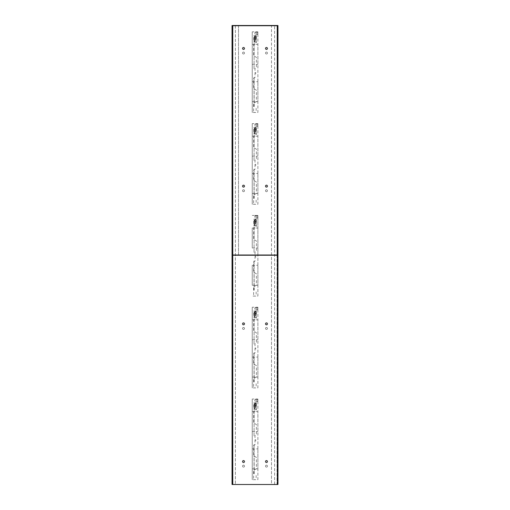 <?xml version="1.0" encoding="UTF-8"?>
<svg xmlns="http://www.w3.org/2000/svg" width="510" height="510" viewBox="0 0 510 510"><rect width="100%" height="100%" fill="white"/><g stroke="black" fill="none" stroke-linecap="round" stroke-linejoin="round"><path stroke-width="0.38" stroke-dasharray="2.55 1.91" d="M277.95 25.5L277.95 484.5L277.491 484.5L277.491 25.5L277.95 25.5L277.262 25.5L277.262 484.5L277.95 484.5M277.262 25.615L277.262 484.5L232.738 484.5L277.446 484.5L277.446 255.23L232.554 255.23L232.554 484.5L277.446 484.5M243.525 465.165A0.975 0.975 0 0 1 244.5 466.14A0.975 0.975 0 0 1 243.525 467.115A0.975 0.975 0 0 1 242.55 466.14A0.975 0.975 0 0 1 243.525 465.165A0.975 0.975 0 0 1 244.5 466.14A0.975 0.975 0 0 1 243.525 467.115A0.975 0.975 0 0 1 242.55 466.14A0.975 0.975 0 0 1 243.525 465.165M243.525 327.465A0.975 0.975 0 0 1 244.5 328.44A0.975 0.975 0 0 1 243.525 329.415A0.975 0.975 0 0 1 242.55 328.44A0.975 0.975 0 0 1 243.525 327.465A0.975 0.975 0 0 1 244.5 328.44A0.975 0.975 0 0 1 243.525 329.415A0.975 0.975 0 0 1 242.55 328.44A0.975 0.975 0 0 1 243.525 327.465M243.525 189.765A0.975 0.975 0 0 1 244.5 190.74A0.975 0.975 0 0 1 243.525 191.715A0.975 0.975 0 0 1 242.55 190.74A0.975 0.975 0 0 1 243.525 189.765A0.975 0.975 0 0 1 244.5 190.74A0.975 0.975 0 0 1 243.525 191.715A0.975 0.975 0 0 1 242.55 190.74A0.975 0.975 0 0 1 243.525 189.765M243.525 52.065A0.975 0.975 0 0 1 244.5 53.04A0.975 0.975 0 0 1 243.525 54.015A0.975 0.975 0 0 1 242.55 53.04A0.975 0.975 0 0 1 243.525 52.065A0.975 0.975 0 0 1 244.5 53.04A0.975 0.975 0 0 1 243.525 54.015A0.975 0.975 0 0 1 242.55 53.04A0.975 0.975 0 0 1 243.525 52.065M266.475 52.065A0.975 0.975 0 0 0 265.5 53.04A0.975 0.975 0 0 0 266.475 54.015A0.975 0.975 0 0 0 267.45 53.04A0.975 0.975 0 0 0 266.475 52.065A0.975 0.975 0 0 0 265.5 53.04A0.975 0.975 0 0 0 266.475 54.015A0.975 0.975 0 0 0 267.45 53.04A0.975 0.975 0 0 0 266.475 52.065M266.475 189.765A0.975 0.975 0 0 0 265.5 190.74A0.975 0.975 0 0 0 266.475 191.715A0.975 0.975 0 0 0 267.45 190.74A0.975 0.975 0 0 0 266.475 189.765A0.975 0.975 0 0 0 265.5 190.74A0.975 0.975 0 0 0 266.475 191.715A0.975 0.975 0 0 0 267.45 190.74A0.975 0.975 0 0 0 266.475 189.765M266.475 327.465A0.975 0.975 0 0 0 265.5 328.44A0.975 0.975 0 0 0 266.475 329.415A0.975 0.975 0 0 0 267.45 328.44A0.975 0.975 0 0 0 266.475 327.465A0.975 0.975 0 0 0 265.5 328.44A0.975 0.975 0 0 0 266.475 329.415A0.975 0.975 0 0 0 267.45 328.44A0.975 0.975 0 0 0 266.475 327.465M266.475 465.165A0.975 0.975 0 0 0 265.5 466.14A0.975 0.975 0 0 0 266.475 467.115A0.975 0.975 0 0 0 267.45 466.14A0.975 0.975 0 0 0 266.475 465.165A0.975 0.975 0 0 0 265.5 466.14A0.975 0.975 0 0 0 266.475 467.115A0.975 0.975 0 0 0 267.45 466.14A0.975 0.975 0 0 0 266.475 465.165M232.738 25.615L232.738 484.5L232.05 484.5L232.509 484.5L232.509 25.5L232.05 25.5L277.262 25.5M232.05 25.5L232.05 484.5M232.738 25.5L232.554 484.5M243.525 462.238A0.689 0.689 0 0 1 242.837 461.55A0.689 0.689 0 0 1 243.525 460.861A0.689 0.689 0 0 1 244.213 461.55A0.689 0.689 0 0 1 243.525 462.238A0.689 0.689 0 0 0 244.213 461.55A0.689 0.689 0 0 0 243.525 460.861A0.689 0.689 0 0 0 242.837 461.55A0.689 0.689 0 0 0 243.525 462.238M243.525 460.402A1.147 1.147 0 0 0 242.377 461.55A1.147 1.147 0 0 0 243.525 462.697A1.147 1.147 0 0 0 244.672 461.55A1.147 1.147 0 0 0 243.525 460.402A1.147 1.147 0 0 1 244.672 461.55A1.147 1.147 0 0 1 243.525 462.697A1.147 1.147 0 0 1 242.377 461.55A1.147 1.147 0 0 1 243.525 460.402A1.147 1.147 0 0 1 244.672 461.55A1.147 1.147 0 0 1 243.525 462.697M243.525 324.538A0.689 0.689 0 0 1 242.837 323.85A0.689 0.689 0 0 1 243.525 323.161A0.689 0.689 0 0 1 244.213 323.85A0.689 0.689 0 0 1 243.525 324.538A0.689 0.689 0 0 0 244.213 323.85A0.689 0.689 0 0 0 243.525 323.161A0.689 0.689 0 0 0 242.837 323.85A0.689 0.689 0 0 0 243.525 324.538M243.525 322.702A1.147 1.147 0 0 0 242.377 323.85A1.147 1.147 0 0 0 243.525 324.998A1.147 1.147 0 0 0 244.672 323.85A1.147 1.147 0 0 0 243.525 322.702A1.147 1.147 0 0 1 244.672 323.85A1.147 1.147 0 0 1 243.525 324.998A1.147 1.147 0 0 1 242.377 323.85A1.147 1.147 0 0 1 243.525 322.702A1.147 1.147 0 0 1 244.672 323.85A1.147 1.147 0 0 1 243.525 324.998M243.525 186.838A0.689 0.689 0 0 1 242.837 186.15A0.689 0.689 0 0 1 243.525 185.462A0.689 0.689 0 0 1 244.213 186.15A0.689 0.689 0 0 1 243.525 186.838A0.689 0.689 0 0 0 244.213 186.15A0.689 0.689 0 0 0 243.525 185.462A0.689 0.689 0 0 0 242.837 186.15A0.689 0.689 0 0 0 243.525 186.838M243.525 185.002A1.147 1.147 0 0 0 242.377 186.15A1.147 1.147 0 0 0 243.525 187.297A1.147 1.147 0 0 0 244.672 186.15A1.147 1.147 0 0 0 243.525 185.002A1.147 1.147 0 0 1 244.672 186.15A1.147 1.147 0 0 1 243.525 187.297A1.147 1.147 0 0 1 242.377 186.15A1.147 1.147 0 0 1 243.525 185.002A1.147 1.147 0 0 1 244.672 186.15A1.147 1.147 0 0 1 243.525 187.297M243.525 49.138A0.689 0.689 0 0 1 242.837 48.45A0.689 0.689 0 0 1 243.525 47.761A0.689 0.689 0 0 1 244.213 48.45A0.689 0.689 0 0 1 243.525 49.138A0.689 0.689 0 0 0 244.213 48.45A0.689 0.689 0 0 0 243.525 47.761A0.689 0.689 0 0 0 242.837 48.45A0.689 0.689 0 0 0 243.525 49.138M243.525 47.303A1.147 1.147 0 0 0 242.377 48.45A1.147 1.147 0 0 0 243.525 49.597A1.147 1.147 0 0 0 244.672 48.45A1.147 1.147 0 0 0 243.525 47.303A1.147 1.147 0 0 1 244.672 48.45A1.147 1.147 0 0 1 243.525 49.597A1.147 1.147 0 0 1 242.377 48.45A1.147 1.147 0 0 1 243.525 47.303A1.147 1.147 0 0 1 244.672 48.45A1.147 1.147 0 0 1 243.525 49.597M266.475 49.138A0.689 0.689 0 0 0 267.163 48.45A0.689 0.689 0 0 0 266.475 47.761A0.689 0.689 0 0 0 265.786 48.45A0.689 0.689 0 0 0 266.475 49.138A0.689 0.689 0 0 1 265.786 48.45A0.689 0.689 0 0 1 266.475 47.761A0.689 0.689 0 0 1 267.163 48.45A0.689 0.689 0 0 1 266.475 49.138M266.475 47.303A1.147 1.147 0 0 1 267.623 48.45A1.147 1.147 0 0 1 266.475 49.597A1.147 1.147 0 0 1 265.327 48.45A1.147 1.147 0 0 1 266.475 47.303A1.147 1.147 0 0 0 265.327 48.45A1.147 1.147 0 0 0 266.475 49.597A1.147 1.147 0 0 0 267.623 48.45A1.147 1.147 0 0 0 266.475 47.303A1.147 1.147 0 0 0 265.327 48.45A1.147 1.147 0 0 0 266.475 49.597M266.475 186.838A0.689 0.689 0 0 0 267.163 186.15A0.689 0.689 0 0 0 266.475 185.462A0.689 0.689 0 0 0 265.786 186.15A0.689 0.689 0 0 0 266.475 186.838A0.689 0.689 0 0 1 265.786 186.15A0.689 0.689 0 0 1 266.475 185.462A0.689 0.689 0 0 1 267.163 186.15A0.689 0.689 0 0 1 266.475 186.838M266.475 185.002A1.147 1.147 0 0 1 267.623 186.15A1.147 1.147 0 0 1 266.475 187.297A1.147 1.147 0 0 1 265.327 186.15A1.147 1.147 0 0 1 266.475 185.002A1.147 1.147 0 0 0 265.327 186.15A1.147 1.147 0 0 0 266.475 187.297A1.147 1.147 0 0 0 267.623 186.15A1.147 1.147 0 0 0 266.475 185.002A1.147 1.147 0 0 0 265.327 186.15A1.147 1.147 0 0 0 266.475 187.297M266.475 324.538A0.689 0.689 0 0 0 267.163 323.85A0.689 0.689 0 0 0 266.475 323.161A0.689 0.689 0 0 0 265.786 323.85A0.689 0.689 0 0 0 266.475 324.538A0.689 0.689 0 0 1 265.786 323.85A0.689 0.689 0 0 1 266.475 323.161A0.689 0.689 0 0 1 267.163 323.85A0.689 0.689 0 0 1 266.475 324.538M266.475 322.702A1.147 1.147 0 0 1 267.623 323.85A1.147 1.147 0 0 1 266.475 324.998A1.147 1.147 0 0 1 265.327 323.85A1.147 1.147 0 0 1 266.475 322.702A1.147 1.147 0 0 0 265.327 323.85A1.147 1.147 0 0 0 266.475 324.998A1.147 1.147 0 0 0 267.623 323.85A1.147 1.147 0 0 0 266.475 322.702A1.147 1.147 0 0 0 265.327 323.85A1.147 1.147 0 0 0 266.475 324.998M266.475 462.238A0.689 0.689 0 0 0 267.163 461.55A0.689 0.689 0 0 0 266.475 460.861A0.689 0.689 0 0 0 265.786 461.55A0.689 0.689 0 0 0 266.475 462.238A0.689 0.689 0 0 1 265.786 461.55A0.689 0.689 0 0 1 266.475 460.861A0.689 0.689 0 0 1 267.163 461.55A0.689 0.689 0 0 1 266.475 462.238M266.475 460.402A1.147 1.147 0 0 1 267.623 461.55A1.147 1.147 0 0 1 266.475 462.697A1.147 1.147 0 0 1 265.327 461.55A1.147 1.147 0 0 1 266.475 460.402A1.147 1.147 0 0 0 265.327 461.55A1.147 1.147 0 0 0 266.475 462.697A1.147 1.147 0 0 0 267.623 461.55A1.147 1.147 0 0 0 266.475 460.402A1.147 1.147 0 0 0 265.327 461.55A1.147 1.147 0 0 0 266.475 462.697M232.509 25.615L232.509 484.385L232.509 25.615L232.968 25.615L232.968 484.385L232.554 484.385M232.509 484.385L238.521 484.385L232.968 484.385L232.968 25.615L235.378 25.615L235.378 484.385L235.378 25.615L238.521 25.615L238.521 255.23M232.968 25.729L232.968 255M232.968 255.23L232.968 25.615M238.521 25.729L238.521 255M277.032 255.23L277.032 25.615L277.491 25.615L277.491 484.385L271.479 484.385L271.479 255.23M277.032 25.729L277.032 255M277.491 25.615L277.491 484.385M277.446 484.385L277.032 484.385L277.032 25.615L271.479 25.615L271.479 484.385L277.032 484.385L277.032 25.615M271.479 255L271.479 25.729M274.622 484.385L274.622 25.615L274.622 484.385M252.246 31.811L252.246 112.493L252.246 31.811L257.894 31.811L257.894 112.493L252.246 112.493L257.894 112.493L257.894 31.811L252.246 31.811M252.246 44.402L252.246 64.368L252.246 44.402L257.894 44.402L257.894 64.368L257.894 44.402L252.246 44.402M252.246 101.662L252.246 81.696L252.246 101.662L257.894 101.662L257.894 81.696L257.894 101.662L252.246 101.662M256.377 31.811L256.377 42.681L253.623 44.274L253.623 55.749L256.377 57.337L256.377 67.607L255 68.404L255 77.52L253.623 78.317L253.623 88.581L256.377 90.174L256.377 101.649L253.623 103.237L253.623 112.276L255 112.493M252.246 64.368L257.894 64.368L252.246 64.368M252.246 81.696L257.894 81.696L252.246 81.696M254.197 39.468L254.037 69.303L254.197 39.468M254.197 106.596L254.037 76.761L254.197 106.596M254.037 106.596L254.037 76.761L254.037 106.596M255.688 73.721L255.688 72.343L255.688 73.721M255.535 31.99L254.834 33.539C254.802 32.474 255.319 31.875 256.377 31.741C258.385 32.767 258.391 33.807 256.402 34.865L257.709 34.119L257.677 32.436L256.377 31.741L255.185 32.296L254.834 33.539L255.535 31.99M257.219 34.616L257.939 33.303L257.219 31.99L257.939 33.303L257.219 34.616M255.402 34.521L255.032 34.093L255.402 34.521M252.246 123.611L252.246 204.293L252.246 123.611L257.894 123.611L257.894 204.293L252.246 204.293L257.894 204.293L257.894 123.611L252.246 123.611M252.246 136.202L252.246 156.168L252.246 136.202L257.894 136.202L257.894 156.168L257.894 136.202L252.246 136.202M252.246 193.462L252.246 173.496L252.246 193.462L257.894 193.462L257.894 173.496L257.894 193.462L252.246 193.462M256.377 123.611L256.377 134.481L253.623 136.074L253.623 147.549L256.377 149.137L256.377 159.407L255 160.204L255 169.32L253.623 170.117L253.623 180.381L256.377 181.974L256.377 193.449L253.623 195.037L253.623 204.076L255 204.293M252.246 156.168L257.894 156.168L252.246 156.168M252.246 173.496L257.894 173.496L252.246 173.496M254.197 131.268L254.037 161.103L254.197 131.268M254.197 198.396L254.037 168.561L254.197 198.396M254.037 198.396L254.037 168.561L254.037 198.396M255.688 165.52L255.688 164.143L255.688 165.52M255.535 123.79L254.834 125.339C254.802 124.274 255.319 123.675 256.377 123.541C258.385 124.567 258.391 125.607 256.402 126.665L257.709 125.919L257.677 124.236L256.377 123.541L255.185 124.096L254.834 125.339L255.535 123.79M257.219 126.416L257.939 125.103L257.219 123.79L257.939 125.103L257.219 126.416M255.402 126.321L255.032 125.893L255.402 126.321M252.246 228.002L252.246 247.968L252.246 228.002L257.894 228.002L257.894 247.968L257.894 228.002L252.246 228.002M252.246 285.262L252.246 265.296L252.246 285.262L257.894 285.262L257.894 265.296L257.894 285.262L252.246 285.262M257.894 255L257.894 215.411L252.246 215.411L257.894 215.411L257.894 296.093L252.246 296.093L257.894 296.093L257.894 255.23M256.377 215.411L256.377 226.281L253.623 227.874L253.623 239.349L256.377 240.937L256.377 251.207L255 252.004L255 261.12L253.623 261.917L253.623 272.181L256.377 273.774L256.377 285.249L253.623 286.837L253.623 295.876L255 296.093M252.246 247.968L257.894 247.968L252.246 247.968M252.246 265.296L257.894 265.296L252.246 265.296M254.197 223.068L254.037 252.903L254.197 223.068M254.197 290.196L254.037 260.361L254.197 290.196M254.037 290.196L254.037 260.361L254.037 290.196M255.688 257.32L255.688 255.944L255.688 257.32M255.535 215.59L254.834 217.139C254.802 216.074 255.319 215.475 256.377 215.341C258.385 216.367 258.391 217.407 256.402 218.465L257.709 217.719L257.677 216.036L256.377 215.341L255.185 215.896L254.834 217.139L255.535 215.59M257.219 218.216L257.939 216.903L257.219 215.59L257.939 216.903L257.219 218.216M255.402 218.121L255.032 217.694L255.402 218.121M252.246 307.211L252.246 387.893L252.246 307.211L257.894 307.211L257.894 387.893L252.246 387.893L257.894 387.893L257.894 307.211L252.246 307.211M252.246 319.802L252.246 339.768L252.246 319.802L257.894 319.802L257.894 339.768L257.894 319.802L252.246 319.802M252.246 377.062L252.246 357.096L252.246 377.062L257.894 377.062L257.894 357.096L257.894 377.062L252.246 377.062M256.377 307.211L256.377 318.081L253.623 319.674L253.623 331.149L256.377 332.737L256.377 343.007L255 343.804L255 352.92L253.623 353.717L253.623 363.981L256.377 365.574L256.377 377.049L253.623 378.637L253.623 387.676L255 387.893M252.246 339.768L257.894 339.768L252.246 339.768M252.246 357.096L257.894 357.096L252.246 357.096M254.197 314.868L254.037 344.703L254.197 314.868M254.197 381.996L254.037 352.161L254.197 381.996M254.037 381.996L254.037 352.161L254.037 381.996M255.688 349.12L255.688 347.743L255.688 349.12M255.535 307.39L254.834 308.939C254.802 307.874 255.319 307.275 256.377 307.141C258.385 308.167 258.391 309.207 256.402 310.265L257.709 309.519L257.677 307.836L256.377 307.141L255.185 307.696L254.834 308.939L255.535 307.39M257.219 310.016L257.939 308.703L257.219 307.39L257.939 308.703L257.219 310.016M255.402 309.921L255.032 309.493L255.402 309.921M252.246 399.011L252.246 479.693L252.246 399.011L257.894 399.011L257.894 479.693L252.246 479.693L257.894 479.693L257.894 399.011L252.246 399.011M252.246 411.602L252.246 431.568L252.246 411.602L257.894 411.602L257.894 431.568L257.894 411.602L252.246 411.602M252.246 468.862L252.246 448.896L252.246 468.862L257.894 468.862L257.894 448.896L257.894 468.862L252.246 468.862M256.377 399.011L256.377 409.881L253.623 411.474L253.623 422.949L256.377 424.537L256.377 434.807L255 435.604L255 444.72L253.623 445.517L253.623 455.781L256.377 457.374L256.377 468.849L253.623 470.437L253.623 479.476L255 479.693M252.246 431.568L257.894 431.568L252.246 431.568M252.246 448.896L257.894 448.896L252.246 448.896M254.197 406.668L254.037 436.503L254.197 406.668M254.197 473.796L254.037 443.961L254.197 473.796M254.037 473.796L254.037 443.961L254.037 473.796M255.688 440.92L255.688 439.543L255.688 440.92M255.535 399.19L254.834 400.739C254.802 399.674 255.319 399.075 256.377 398.941C258.385 399.967 258.391 401.007 256.402 402.065L257.709 401.319L257.677 399.636L256.377 398.941L255.185 399.496L254.834 400.739L255.535 399.19M257.219 401.816L257.939 400.503L257.219 399.19L257.939 400.503L257.219 401.816M255.402 401.721L255.032 401.293L255.402 401.721M232.554 255L277.446 255L277.446 25.729L232.554 25.729L232.554 255M256.147 36.032L256.147 37.013M256.147 109.165L256.147 110.173L256.147 109.165M256.147 110.179L256.147 110.625L256.147 110.179M256.147 109.752L256.147 108.26L256.147 109.752M256.147 35.547L256.147 37.574L256.147 35.547M256.147 36.076L256.147 37.045M256.147 37.683L256.147 38.033L256.147 37.683M255.23 37.115L255.37 36.771L254.082 36.886L255.23 37.115M255.918 36.261L255.37 35.802L255.523 36.172L254.146 36.357L255.523 36.357L255.37 36.72L255.918 36.261M255.14 37.275L254.107 37.16L254.107 41.865L255.14 41.865L255.14 37.275M254.968 37.408L254.968 38.377L254.28 38.377L254.28 37.408L254.968 37.408M254.968 38.524L254.968 39.487L254.28 39.487L254.28 38.524L254.968 38.524M254.968 39.64L254.968 40.602L254.28 40.602L254.28 39.64L254.968 39.64M254.968 40.749L254.968 41.712L254.28 41.712L254.28 40.749L254.968 40.749M254.955 36.72L254.107 36.835L254.955 36.72M255.803 37.899L256.173 38.052L255.714 37.504L255.255 38.052L255.618 37.899L255.618 40.488L255.803 37.899M256.262 35.623L253.738 35.623L253.738 42.049L256.262 42.049L256.262 35.623M256.147 127.831L256.147 128.813M256.147 200.965L256.147 201.973L256.147 200.965M256.147 201.979L256.147 202.425L256.147 201.979M256.147 201.552L256.147 200.06L256.147 201.552M256.147 127.347L256.147 129.374L256.147 127.347M256.147 127.876L256.147 128.845M256.147 129.483L256.147 129.833L256.147 129.483M255.23 128.915L255.37 128.571L254.082 128.686L255.23 128.915M255.918 128.061L255.37 127.602L255.523 127.972L254.146 128.157L255.523 128.157L255.37 128.52L255.918 128.061M255.14 129.075L254.107 128.96L254.107 133.665L255.14 133.665L255.14 129.075M254.968 129.208L254.968 130.177L254.28 130.177L254.28 129.208L254.968 129.208M254.968 130.324L254.968 131.287L254.28 131.287L254.28 130.324L254.968 130.324M254.968 131.44L254.968 132.402L254.28 132.402L254.28 131.44L254.968 131.44M254.968 132.549L254.968 133.512L254.28 133.512L254.28 132.549L254.968 132.549M254.955 128.52L254.107 128.635L254.955 128.52M255.803 129.699L256.173 129.852L255.714 129.304L255.255 129.852L255.618 129.699L255.618 132.288L255.803 129.699M256.262 127.423L253.738 127.423L253.738 133.85L256.262 133.85L256.262 127.423M256.147 219.631L256.147 220.613M256.147 292.765L256.147 293.773L256.147 292.765M256.147 293.779L256.147 294.225L256.147 293.779M256.147 293.352L256.147 291.86L256.147 293.352M256.147 219.147L256.147 221.174L256.147 219.147M256.147 219.676L256.147 220.645M256.147 221.283L256.147 221.633L256.147 221.283M255.23 220.715L255.37 220.371L254.082 220.486L255.23 220.715M255.918 219.861L255.37 219.402L255.523 219.772L254.146 219.957L255.523 219.957L255.37 220.32L255.918 219.861M255.14 220.875L254.107 220.76L254.107 225.465L255.14 225.465L255.14 220.875M254.968 221.008L254.968 221.977L254.28 221.977L254.28 221.008L254.968 221.008M254.968 222.124L254.968 223.087L254.28 223.087L254.28 222.124L254.968 222.124M254.968 223.24L254.968 224.202L254.28 224.202L254.28 223.24L254.968 223.24M254.968 224.349L254.968 225.312L254.28 225.312L254.28 224.349L254.968 224.349M254.955 220.32L254.107 220.435L254.955 220.32M255.803 221.499L256.173 221.652L255.714 221.104L255.255 221.652L255.618 221.499L255.618 224.088L255.803 221.499M256.262 219.223L253.738 219.223L253.738 225.649L256.262 225.649L256.262 219.223M256.147 311.431L256.147 312.413M256.147 384.565L256.147 385.573L256.147 384.565M256.147 385.579L256.147 386.025L256.147 385.579M256.147 385.152L256.147 383.66L256.147 385.152M256.147 310.947L256.147 312.974L256.147 310.947M256.147 311.476L256.147 312.445M256.147 313.083L256.147 313.433L256.147 313.083M255.23 312.515L255.37 312.171L254.082 312.286L255.23 312.515M255.918 311.661L255.37 311.202L255.523 311.572L254.146 311.757L255.523 311.757L255.37 312.12L255.918 311.661M255.14 312.675L254.107 312.56L254.107 317.265L255.14 317.265L255.14 312.675M254.968 312.808L254.968 313.777L254.28 313.777L254.28 312.808L254.968 312.808M254.968 313.924L254.968 314.887L254.28 314.887L254.28 313.924L254.968 313.924M254.968 315.04L254.968 316.002L254.28 316.002L254.28 315.04L254.968 315.04M254.968 316.149L254.968 317.112L254.28 317.112L254.28 316.149L254.968 316.149M254.955 312.12L254.107 312.235L254.955 312.12M255.803 313.299L256.173 313.452L255.714 312.904L255.255 313.452L255.618 313.299L255.618 315.888L255.803 313.299M256.262 311.023L253.738 311.023L253.738 317.449L256.262 317.449L256.262 311.023M256.147 403.231L256.147 404.213M256.147 476.365L256.147 477.373L256.147 476.365M256.147 477.379L256.147 477.825L256.147 477.379M256.147 476.952L256.147 475.46L256.147 476.952M256.147 402.747L256.147 404.774L256.147 402.747M256.147 403.276L256.147 404.245M256.147 404.883L256.147 405.233L256.147 404.883M255.23 404.315L255.37 403.971L254.082 404.086L255.23 404.315M255.918 403.461L255.37 403.002L255.523 403.372L254.146 403.557L255.523 403.557L255.37 403.92L255.918 403.461M255.14 404.475L254.107 404.36L254.107 409.065L255.14 409.065L255.14 404.475M254.968 404.608L254.968 405.577L254.28 405.577L254.28 404.608L254.968 404.608M254.968 405.724L254.968 406.687L254.28 406.687L254.28 405.724L254.968 405.724M254.968 406.84L254.968 407.802L254.28 407.802L254.28 406.84L254.968 406.84M254.968 407.949L254.968 408.912L254.28 408.912L254.28 407.949L254.968 407.949M254.955 403.92L254.107 404.035L254.955 403.92M255.803 405.099L256.173 405.252L255.714 404.704L255.255 405.252L255.618 405.099L255.618 407.688L255.803 405.099M256.262 402.823L253.738 402.823L253.738 409.25L256.262 409.25L256.262 402.823M243.525 460.377A1.173 1.173 0 0 0 242.352 461.55A1.173 1.173 0 0 0 243.525 462.723A1.173 1.173 0 0 0 244.698 461.55A1.173 1.173 0 0 0 243.525 460.377A1.173 1.173 0 0 0 242.352 461.55A1.173 1.173 0 0 0 243.525 462.723A1.173 1.173 0 0 0 244.698 461.55A1.173 1.173 0 0 0 243.525 460.377M243.525 322.677A1.173 1.173 0 0 0 242.352 323.85A1.173 1.173 0 0 0 243.525 325.023A1.173 1.173 0 0 0 244.698 323.85A1.173 1.173 0 0 0 243.525 322.677A1.173 1.173 0 0 0 242.352 323.85A1.173 1.173 0 0 0 243.525 325.023A1.173 1.173 0 0 0 244.698 323.85A1.173 1.173 0 0 0 243.525 322.677M243.525 184.977A1.173 1.173 0 0 0 242.352 186.15A1.173 1.173 0 0 0 243.525 187.323A1.173 1.173 0 0 0 244.698 186.15A1.173 1.173 0 0 0 243.525 184.977A1.173 1.173 0 0 0 242.352 186.15A1.173 1.173 0 0 0 243.525 187.323A1.173 1.173 0 0 0 244.698 186.15A1.173 1.173 0 0 0 243.525 184.977M243.525 47.277A1.173 1.173 0 0 0 242.352 48.45A1.173 1.173 0 0 0 243.525 49.623A1.173 1.173 0 0 0 244.698 48.45A1.173 1.173 0 0 0 243.525 47.277A1.173 1.173 0 0 0 242.352 48.45A1.173 1.173 0 0 0 243.525 49.623A1.173 1.173 0 0 0 244.698 48.45A1.173 1.173 0 0 0 243.525 47.277M266.475 47.277A1.173 1.173 0 0 1 267.648 48.45A1.173 1.173 0 0 1 266.475 49.623A1.173 1.173 0 0 1 265.302 48.45A1.173 1.173 0 0 1 266.475 47.277A1.173 1.173 0 0 1 267.648 48.45A1.173 1.173 0 0 1 266.475 49.623A1.173 1.173 0 0 1 265.302 48.45A1.173 1.173 0 0 1 266.475 47.277M266.475 184.977A1.173 1.173 0 0 1 267.648 186.15A1.173 1.173 0 0 1 266.475 187.323A1.173 1.173 0 0 1 265.302 186.15A1.173 1.173 0 0 1 266.475 184.977A1.173 1.173 0 0 1 267.648 186.15A1.173 1.173 0 0 1 266.475 187.323A1.173 1.173 0 0 1 265.302 186.15A1.173 1.173 0 0 1 266.475 184.977M266.475 322.677A1.173 1.173 0 0 1 267.648 323.85A1.173 1.173 0 0 1 266.475 325.023A1.173 1.173 0 0 1 265.302 323.85A1.173 1.173 0 0 1 266.475 322.677A1.173 1.173 0 0 1 267.648 323.85A1.173 1.173 0 0 1 266.475 325.023A1.173 1.173 0 0 1 265.302 323.85A1.173 1.173 0 0 1 266.475 322.677M266.475 460.377A1.173 1.173 0 0 1 267.648 461.55A1.173 1.173 0 0 1 266.475 462.723A1.173 1.173 0 0 1 265.302 461.55A1.173 1.173 0 0 1 266.475 460.377A1.173 1.173 0 0 1 267.648 461.55A1.173 1.173 0 0 1 266.475 462.723A1.173 1.173 0 0 1 265.302 461.55A1.173 1.173 0 0 1 266.475 460.377"/><path stroke-width="0.76" d="M277.95 484.041L277.95 484.5L277.491 484.5L277.491 484.041L277.95 484.041L277.95 25.5L232.05 25.5L232.05 484.5L232.509 484.5L232.509 484.041L232.05 484.041M277.446 484.5L277.446 255.23L232.554 255.23L232.554 484.5L277.491 484.5M277.491 25.5L277.491 25.959L277.95 25.959M277.491 25.959L277.491 484.041M232.509 484.041L232.509 25.959L232.05 25.959M232.509 25.959L232.509 25.5M232.968 25.729L232.509 25.615M232.968 25.615L238.521 25.729M277.491 25.615L277.032 25.729M271.479 25.729L277.032 25.615M232.554 255L277.446 255L277.446 25.729L232.554 25.729L232.554 255"/></g></svg>
